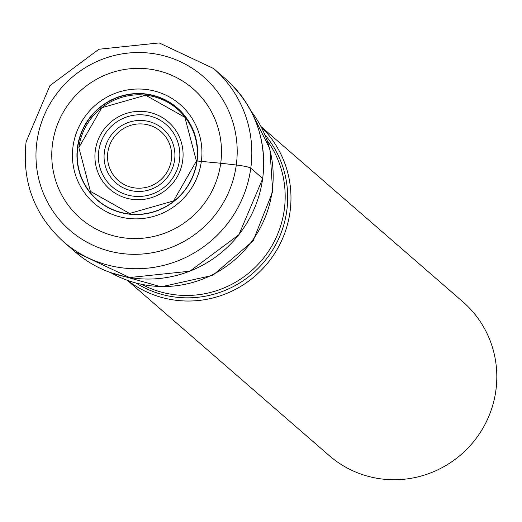 <?xml version="1.0" encoding="UTF-8"?>
<svg xmlns="http://www.w3.org/2000/svg" width="522" height="522" viewBox="0 0 522 522"><rect width="100%" height="100%" fill="white"/><g stroke="black" fill="none" stroke-linecap="round" stroke-linejoin="round"><path stroke-width="0.78" d="M196.833 161.357L196.905 160.985A14.577 1.618 7.7 0 1 197.094 160.985A61.048 59.821 -49 0 1 129.162 214.164A61.048 59.821 -49 0 1 77.491 147.093A61.048 59.821 131 0 1 145.423 93.921A61.048 59.821 131 0 1 197.094 160.985L220.721 163.236A85.843 84.12 -49 0 0 148.059 68.924A85.843 84.12 -49 0 0 52.539 143.7A85.843 84.12 -49 0 0 125.202 238.012A85.843 84.12 -49 0 0 220.721 163.236L236.283 165.004A101.777 99.735 131 0 1 123.035 253.659A101.777 99.735 131 0 1 36.886 141.847A101.777 99.735 131 0 1 150.14 53.192A101.777 99.735 131 0 1 236.283 165.004A12.835 1.422 7.7 0 1 250.788 168.143L262.677 178.465A4.815 0.535 7.7 0 1 262.651 178.641M127.988 280.647A101.875 99.832 -49 0 0 228.042 292.875A101.875 99.832 -49 0 0 290.062 211.625A101.875 99.832 -49 0 0 261.339 127.055M261.111 126.631L462.89 301.814A101.875 99.832 131 0 1 495.9 390.339A101.875 99.832 131 0 1 382.535 479.079A101.875 99.832 131 0 1 329.317 455.673L127.538 280.484M78.835 147.55A60.239 59.025 131 0 1 145.716 95.167A60.239 59.025 131 0 1 196.885 160.985A60.82 59.599 131 0 0 145.423 94.169A60.82 59.599 131 0 0 77.745 147.145A60.82 59.599 -49 0 0 129.221 213.968A60.82 59.599 -49 0 0 196.905 160.985M73.021 146.486A65.498 64.18 131 0 1 145.899 89.438A65.498 64.18 131 0 1 201.342 161.396A65.498 64.18 -49 0 1 128.458 218.444A65.498 64.18 -49 0 1 73.021 146.486M250.788 168.143A114.612 112.308 -49 0 0 213.655 68.558L159.21 42.921L98.912 49.244L49.923 85.654L26.1 141.801C21.82 181.578 34.243 214.855 63.377 241.647A114.612 112.308 -49 0 0 177.937 260.817A114.612 112.308 -49 0 0 250.788 168.143M213.655 68.558L225.543 78.881A114.612 112.308 131 0 1 262.677 178.465A114.612 112.308 131 0 1 189.825 271.14A114.612 112.308 131 0 1 75.266 251.969L63.377 241.647M250.984 111.062A108.994 106.808 131 0 1 272.21 190.876A108.994 106.808 131 0 1 110.703 272.641M267.342 140.718A97.862 95.898 131 0 1 284.301 209.576A97.862 95.898 131 0 1 142.362 284.666M136.32 283.244A99.369 97.373 -49 0 0 286.793 210.634A99.369 97.373 -49 0 0 265.078 134.937M182.687 160.6A44.592 43.698 131 0 1 133.064 199.443A44.592 43.698 131 0 1 95.317 150.447A44.592 43.698 131 0 1 144.94 111.604A44.592 43.698 131 0 1 182.687 160.6M98.749 150.93A41.205 40.377 131 0 1 144.509 115.029A41.205 40.377 131 0 1 179.503 160.124A41.205 40.377 131 0 1 179.477 160.313A41.205 40.377 131 0 1 133.717 196.213A41.205 40.377 131 0 1 98.723 151.119A41.205 40.377 131 0 1 98.749 150.93M104.393 151.869A35.829 35.104 -49 0 0 134.722 191.235A35.829 35.104 -49 0 0 174.589 160.026A35.829 35.104 -49 0 0 144.261 120.667A35.829 35.104 -49 0 0 104.393 151.869M171.379 159.739A32.436 31.783 -49 0 0 143.948 124.105A32.436 31.783 -49 0 0 107.839 152.3A32.436 31.783 -49 0 0 135.257 187.992A32.436 31.783 -49 0 0 171.379 159.739M196.422 161.089L184.86 117.3L145.677 95.213L101.751 107.741L78.848 147.602L90.391 191.359L129.58 213.459L173.519 200.944L196.422 161.089M225.543 78.881C254.605 105.594 267.003 138.819 262.729 178.563L238.9 234.737L189.891 271.192L129.632 277.547L75.266 251.969M110.547 272.582L161.226 286.839L212.806 275.335L253.105 240.903L272.667 191.685L269.946 149.038L250.906 110.912"/></g></svg>
